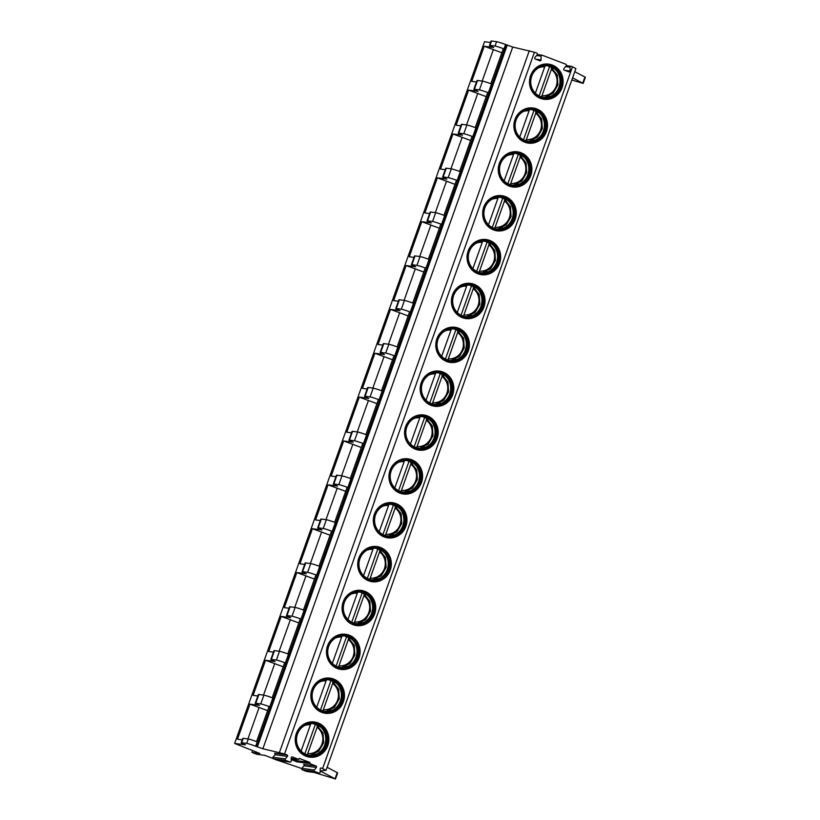 <?xml version="1.0" encoding="UTF-8"?>
<svg xmlns="http://www.w3.org/2000/svg" width="820" height="820" viewBox="0 0 820 820"><rect width="100%" height="100%" fill="white"/><g stroke="black" fill="none" stroke-linecap="round" stroke-linejoin="round"><path stroke-width="1.23" d="M291.172 759.586L297.178 761.882L309.591 763.543L309.96 762.487L299.197 758.367L298.818 759.422L292.391 756.973A0.933 0.881 -82.4 0 0 291.192 757.844L291.161 761.134A0.933 0.881 97.6 0 1 289.962 762.016L277.56 760.355A0.933 0.881 97.6 0 0 277.939 760.406M316.018 765.993A0.933 0.881 -82.4 0 1 316.377 767.469L303.964 765.808A0.933 0.881 -82.4 0 0 303.605 764.332L316.018 765.993L309.591 763.543M314.306 772.501L335.482 779L320.179 770.954L326.042 770.298L321.389 768.053A0.933 0.881 -82.4 0 0 320.189 768.924L320.159 772.214A0.933 0.881 97.6 0 1 318.959 773.096L306.557 771.435A0.933 0.881 97.6 0 0 306.936 771.487M278.216 760.468L301.811 768.535M272.916 758.449L264.85 755.364L256.865 754.297L251.914 752.401L259.878 753.467L234.643 743.432L484.517 41.707L490.524 42.507M287.02 754.912A0.933 0.881 -82.4 0 1 287.379 756.389L274.966 754.728A0.933 0.881 -82.4 0 0 274.608 753.252L287.02 754.912L284.53 753.969L262.871 748.762L255.696 746.251A7.462 0.523 -160.4 0 0 246.707 743.402L241.685 742.725A9.338 0.656 -160.4 0 0 241.183 742.766A9.338 0.656 -160.4 0 0 245.426 744.867L234.643 743.432M297.178 761.882L297.558 760.827L291.223 758.408L298.818 759.422M287.379 756.389L285.339 758.91A0.933 0.881 97.6 0 0 285.698 760.386L289.962 762.016M284.53 753.969L534.404 52.234L512.746 47.037L505.571 44.526A7.462 0.523 -160.4 0 0 496.582 41.676L491.559 41A9.338 0.656 -160.4 0 0 491.057 41.031L489.489 45.418A9.338 0.656 -160.4 0 0 493.732 47.529L484.22 46.258L501.86 52.777M322.619 768.514L572.493 66.789L571.274 66.328A0.933 0.881 97.6 0 0 570.084 67.209L570.043 70.992A0.933 0.881 97.6 0 1 568.844 71.873L564.252 70.12A0.933 0.881 97.6 0 1 563.893 68.644L566.23 65.733A0.933 0.881 97.6 0 0 565.872 64.267L542.276 55.247A0.933 0.881 97.6 0 0 541.087 56.129L541.046 59.911A0.933 0.881 97.6 0 1 539.847 60.793L535.255 59.04A0.933 0.881 97.6 0 1 534.896 57.564L537.233 54.653A0.933 0.881 97.6 0 0 536.874 53.177L534.404 52.234M316.377 767.469L314.337 770A0.933 0.881 97.6 0 0 314.695 771.466L318.959 773.096M531.104 75.963A16.8 15.918 -82.4 0 0 543.783 98.308A16.8 15.918 -82.4 0 0 560.931 87.361A16.8 15.918 97.6 0 0 548.242 65.005A16.8 15.918 97.6 0 0 531.114 75.922M559.896 87.012A15.867 15.037 -82.4 0 1 543.701 97.355A15.867 15.037 -82.4 0 1 531.719 76.25A15.867 15.037 97.6 0 1 547.914 65.907A15.867 15.037 97.6 0 1 559.896 87.012M543.486 97.324A15.867 15.037 -82.4 0 0 554.125 94.331A15.867 15.037 -82.4 0 0 559.445 86.951A15.867 15.037 97.6 0 0 557.169 71.565A15.867 15.037 97.6 0 0 547.688 65.877M556.882 71.196A16.8 15.918 97.6 0 1 559.004 87.105A16.8 15.918 -82.4 0 1 553.756 94.607M552.977 68.757A16.8 15.918 97.6 0 0 550.835 67.004L549.492 66.82L539.13 95.94M548.016 65.928A16.8 15.918 -82.4 0 1 549.492 66.82M544.552 97.416L553.069 93.337L557.907 84.901L557.303 75.132L550.835 67.004M549.338 95.94A16.8 15.918 -82.4 0 1 545.669 97.416M535.245 93.09A14.463 13.714 97.6 0 0 535.368 93.172L544.716 66.902L544.767 65.016M551.399 67.547L551.347 69.433L541.989 95.704L540.759 97.436M515.483 119.822A16.8 15.918 -82.4 0 0 528.172 142.167A16.8 15.918 -82.4 0 0 545.31 131.22A16.8 15.918 97.6 0 0 532.621 108.865A16.8 15.918 97.6 0 0 515.493 119.781M544.275 130.872A15.867 15.037 -82.4 0 1 528.08 141.214A15.867 15.037 -82.4 0 1 516.108 120.109A15.867 15.037 97.6 0 1 532.293 109.767A15.867 15.037 97.6 0 1 544.275 130.872M527.865 141.184A15.867 15.037 -82.4 0 0 538.514 138.19A15.867 15.037 -82.4 0 0 543.834 130.81A15.867 15.037 97.6 0 0 541.559 115.425A15.867 15.037 97.6 0 0 532.067 109.736M541.272 115.056A16.8 15.918 97.6 0 1 543.393 130.964A16.8 15.918 -82.4 0 1 538.135 138.467M537.356 112.617A16.8 15.918 97.6 0 0 535.214 110.854L533.871 110.679L523.508 139.789M532.395 109.788A16.8 15.918 -82.4 0 1 533.871 110.679M528.941 141.276L537.459 137.196L542.297 128.761L541.682 118.992L535.214 110.854M533.717 139.8A16.8 15.918 -82.4 0 1 530.048 141.276M519.634 136.94A14.463 13.714 97.6 0 0 519.747 137.032L529.105 110.761L529.156 108.875M535.778 111.407L535.726 113.293L526.378 139.564L525.138 141.296M499.862 163.672A16.8 15.918 -82.4 0 0 512.551 186.027A16.8 15.918 -82.4 0 0 529.689 175.07A16.8 15.918 97.6 0 0 517.01 152.725A16.8 15.918 97.6 0 0 499.882 163.641M528.654 174.732A15.867 15.037 -82.4 0 1 512.469 185.074A15.867 15.037 -82.4 0 1 500.487 163.969A15.867 15.037 97.6 0 1 516.682 153.617A15.867 15.037 97.6 0 1 528.654 174.732M512.244 185.043A15.867 15.037 -82.4 0 0 522.893 182.05A15.867 15.037 -82.4 0 0 528.213 174.67A15.867 15.037 97.6 0 0 525.938 159.285A15.867 15.037 97.6 0 0 516.457 153.596M525.651 158.916A16.8 15.918 97.6 0 1 527.772 174.814A16.8 15.918 -82.4 0 1 522.514 182.327M521.745 156.476A16.8 15.918 97.6 0 0 519.593 154.713L518.26 154.539L507.887 183.649M516.784 153.647A16.8 15.918 -82.4 0 1 518.26 154.539M513.32 185.125L521.838 181.056L526.676 172.61L526.071 162.852L519.593 154.713M518.107 183.649A16.8 15.918 -82.4 0 1 514.427 185.135M504.013 180.8A14.463 13.714 97.6 0 0 504.126 180.892L513.484 154.621L513.535 152.735M520.167 155.267L520.116 157.153L510.757 183.424L509.527 185.156M496.93 229.887A16.8 15.918 -82.4 0 0 514.078 218.93A16.8 15.918 97.6 0 0 501.389 196.585A16.8 15.918 97.6 0 0 484.261 207.501A16.8 15.918 -82.4 0 0 496.93 229.887C486.004 226.863 481.791 219.411 484.302 207.532C487.705 199.68 493.404 196.031 501.389 196.585M513.043 218.591A15.867 15.037 -82.4 0 1 496.848 228.934A15.867 15.037 -82.4 0 1 484.866 207.819A15.867 15.037 97.6 0 1 501.061 197.476A15.867 15.037 97.6 0 1 513.043 218.591M496.633 228.903A15.867 15.037 -82.4 0 0 507.272 225.9A15.867 15.037 -82.4 0 0 512.592 218.53A15.867 15.037 97.6 0 0 510.327 203.145A15.867 15.037 97.6 0 0 500.835 197.446M510.03 202.776A16.8 15.918 97.6 0 1 512.151 218.673A16.8 15.918 -82.4 0 1 506.903 226.187M506.124 200.336A16.8 15.918 97.6 0 0 503.982 198.573L502.639 198.399L492.277 227.509M501.163 197.507A16.8 15.918 -82.4 0 1 502.639 198.399M497.699 228.985L506.217 224.905L511.055 216.47L510.45 206.712L503.982 198.573M502.486 227.509A16.8 15.918 -82.4 0 1 498.816 228.995M488.505 224.772L497.863 198.481L497.924 196.585M504.546 199.116L504.495 201.013L495.136 227.284L493.906 229.005M468.63 251.391A16.8 15.918 -82.4 0 0 481.319 273.747A16.8 15.918 -82.4 0 0 498.457 262.789A16.8 15.918 97.6 0 0 485.778 240.434A16.8 15.918 97.6 0 0 468.65 251.35M497.422 262.441A15.867 15.037 -82.4 0 1 481.237 272.793A15.867 15.037 -82.4 0 1 469.255 251.678A15.867 15.037 97.6 0 1 485.44 241.336A15.867 15.037 97.6 0 1 497.422 262.441M481.012 272.763A15.867 15.037 -82.4 0 0 491.662 269.76A15.867 15.037 -82.4 0 0 496.981 262.39A15.867 15.037 97.6 0 0 494.706 247.004A15.867 15.037 97.6 0 0 485.225 241.305M494.419 246.635A16.8 15.918 97.6 0 1 496.541 262.533A16.8 15.918 -82.4 0 1 491.282 270.036M490.503 244.196A16.8 15.918 97.6 0 0 488.361 242.433L487.029 242.248L476.656 271.369M485.542 241.357A16.8 15.918 -82.4 0 1 487.029 242.248M482.088 272.845L490.606 268.765L495.444 260.329L494.829 250.561L488.361 242.433M486.875 271.369A16.8 15.918 -82.4 0 1 483.195 272.845M472.884 268.632L482.252 242.33L482.303 240.445M488.935 242.976L488.874 244.862L479.526 271.133L478.285 272.865M453.019 295.251A16.8 15.918 -82.4 0 0 465.698 317.606A16.8 15.918 -82.4 0 0 482.836 306.649A16.8 15.918 97.6 0 0 470.157 284.294A16.8 15.918 97.6 0 0 453.029 295.21M481.801 306.301A15.867 15.037 -82.4 0 1 465.616 316.653A15.867 15.037 -82.4 0 1 453.634 295.538A15.867 15.037 97.6 0 1 469.829 285.196A15.867 15.037 97.6 0 1 481.801 306.301M465.391 316.622A15.867 15.037 -82.4 0 0 476.041 313.619A15.867 15.037 -82.4 0 0 481.36 306.249A15.867 15.037 97.6 0 0 479.085 290.854A15.867 15.037 97.6 0 0 469.604 285.165M478.798 290.485A16.8 15.918 97.6 0 1 480.92 306.393A16.8 15.918 -82.4 0 1 475.672 313.896M474.893 288.045A16.8 15.918 97.6 0 0 472.75 286.293L471.408 286.108L461.035 315.228M469.932 285.216A16.8 15.918 -82.4 0 1 471.408 286.108M466.467 316.704L474.985 312.625L479.823 304.189L479.218 294.421L472.75 286.293M471.254 315.228A16.8 15.918 -82.4 0 1 467.584 316.704M457.273 312.481L466.631 286.19L466.682 284.304M473.314 286.836L473.263 288.722L463.905 314.993L462.675 316.725M437.398 339.111A16.8 15.918 -82.4 0 0 450.077 361.456A16.8 15.918 -82.4 0 0 467.226 350.509A16.8 15.918 97.6 0 0 454.536 328.154A16.8 15.918 97.6 0 0 437.408 339.07M466.19 350.16A15.867 15.037 -82.4 0 1 449.995 360.503A15.867 15.037 -82.4 0 1 438.023 339.398A15.867 15.037 97.6 0 1 454.208 329.056A15.867 15.037 97.6 0 1 466.19 350.16M449.78 360.472A15.867 15.037 -82.4 0 0 460.43 357.479A15.867 15.037 -82.4 0 0 465.75 350.099A15.867 15.037 97.6 0 0 463.474 334.714A15.867 15.037 97.6 0 0 453.983 329.025M463.187 334.345A16.8 15.918 97.6 0 1 465.299 350.253A16.8 15.918 -82.4 0 1 460.051 357.756M459.272 331.905A16.8 15.918 97.6 0 0 457.13 330.152L455.787 329.968L445.424 359.088M454.311 329.076A16.8 15.918 -82.4 0 1 455.787 329.968M450.856 360.564L459.364 356.485L464.212 348.049L463.597 338.281L457.13 330.152M455.633 359.088A16.8 15.918 -82.4 0 1 451.963 360.564M441.549 356.239A14.463 13.714 97.6 0 0 441.662 356.321L451.02 330.05L451.072 328.164M457.693 330.696L457.642 332.582L448.294 358.853L447.054 360.585M421.777 382.971A16.8 15.918 -82.4 0 0 434.467 405.316A16.8 15.918 -82.4 0 0 451.605 394.369A16.8 15.918 97.6 0 0 438.925 372.013A16.8 15.918 97.6 0 0 421.798 382.93M450.569 394.02A15.867 15.037 -82.4 0 1 434.385 404.362A15.867 15.037 -82.4 0 1 422.402 383.258A15.867 15.037 97.6 0 1 438.587 372.905A15.867 15.037 97.6 0 1 450.569 394.02M434.159 404.332A15.867 15.037 -82.4 0 0 444.809 401.339A15.867 15.037 -82.4 0 0 450.129 393.959A15.867 15.037 97.6 0 0 447.853 378.573A15.867 15.037 97.6 0 0 438.372 372.885M447.566 378.204A16.8 15.918 97.6 0 1 449.688 394.102A16.8 15.918 -82.4 0 1 444.43 401.615M443.661 375.765A16.8 15.918 97.6 0 0 441.508 374.002L440.176 373.828L429.803 402.938M438.7 372.936A16.8 15.918 -82.4 0 1 440.176 373.828M435.235 404.424L443.753 400.344L448.591 391.909L447.976 382.14L441.508 374.002M440.022 402.938A16.8 15.918 -82.4 0 1 436.342 404.424M426.031 400.201L435.399 373.91L435.451 372.024M442.082 374.555L442.031 376.441L432.673 402.712L431.433 404.444M418.846 449.175A16.8 15.918 -82.4 0 0 435.994 438.218A16.8 15.918 97.6 0 0 423.304 415.873A16.8 15.918 97.6 0 0 406.177 426.789A16.8 15.918 -82.4 0 0 418.846 449.175C407.919 446.152 403.707 438.7 406.218 426.82C409.621 418.969 415.309 415.32 423.304 415.873M434.959 437.88A15.867 15.037 -82.4 0 1 418.764 448.222A15.867 15.037 -82.4 0 1 406.781 427.117A15.867 15.037 97.6 0 1 422.976 416.765A15.867 15.037 97.6 0 1 434.959 437.88M418.548 448.191A15.867 15.037 -82.4 0 0 429.188 445.188A15.867 15.037 -82.4 0 0 434.508 437.818A15.867 15.037 97.6 0 0 432.232 422.433A15.867 15.037 97.6 0 0 422.751 416.744M431.945 422.064A16.8 15.918 97.6 0 1 434.067 437.962A16.8 15.918 -82.4 0 1 428.819 445.475M428.04 419.625A16.8 15.918 97.6 0 0 425.898 417.862L424.555 417.687L414.192 446.797M423.079 416.796A16.8 15.918 -82.4 0 1 424.555 417.687M419.614 448.273L428.132 444.204L432.97 435.758L432.365 426L425.898 417.862M424.401 446.797A16.8 15.918 -82.4 0 1 420.732 448.284M410.42 444.061L419.779 417.769L419.83 415.873M426.461 418.415L426.41 420.301L417.052 446.572L415.822 448.294M390.545 470.68A16.8 15.918 -82.4 0 0 403.235 493.035A16.8 15.918 -82.4 0 0 420.373 482.078A16.8 15.918 97.6 0 0 407.683 459.733A16.8 15.918 97.6 0 0 390.556 470.639M419.338 481.74A15.867 15.037 -82.4 0 1 403.153 492.082A15.867 15.037 -82.4 0 1 391.171 470.967A15.867 15.037 97.6 0 1 407.356 460.625A15.867 15.037 97.6 0 1 419.338 481.74M402.928 492.051A15.867 15.037 -82.4 0 0 413.577 489.048A15.867 15.037 -82.4 0 0 418.897 481.678A15.867 15.037 97.6 0 0 416.621 466.293A15.867 15.037 97.6 0 0 407.14 460.594M416.334 465.924A16.8 15.918 97.6 0 1 418.456 481.822A16.8 15.918 -82.4 0 1 413.198 489.335M412.419 463.484A16.8 15.918 97.6 0 0 410.277 461.721L408.934 461.537L398.571 490.657M407.458 460.655A16.8 15.918 -82.4 0 1 408.934 461.537M404.004 492.133L412.521 488.054L417.359 479.618L416.744 469.86L410.277 461.721M408.78 490.657A16.8 15.918 -82.4 0 1 405.111 492.133M394.799 487.92L404.168 461.619L404.219 459.733M410.84 462.265L410.789 464.161L401.441 490.432L400.201 492.154M374.935 514.54A16.8 15.918 -82.4 0 0 387.614 536.895A16.8 15.918 -82.4 0 0 404.752 525.938A16.8 15.918 97.6 0 0 392.073 503.582A16.8 15.918 97.6 0 0 374.945 514.499M403.717 525.589A15.867 15.037 -82.4 0 1 387.532 535.942A15.867 15.037 -82.4 0 1 375.55 514.827A15.867 15.037 97.6 0 1 391.745 504.484A15.867 15.037 97.6 0 1 403.717 525.589M387.306 535.911A15.867 15.037 -82.4 0 0 397.956 532.908A15.867 15.037 -82.4 0 0 403.276 525.538A15.867 15.037 97.6 0 0 401 510.153A15.867 15.037 97.6 0 0 391.519 504.454M400.713 509.784A16.8 15.918 97.6 0 1 402.835 525.681A16.8 15.918 -82.4 0 1 397.577 533.184M396.808 507.334A16.8 15.918 97.6 0 0 394.666 505.581L393.323 505.397L382.95 534.517M391.847 504.505A16.8 15.918 -82.4 0 1 393.323 505.397M388.383 535.993L396.9 531.913L401.738 523.478L401.134 513.709L394.666 505.581M393.169 534.517A16.8 15.918 -82.4 0 1 389.49 535.993M379.076 531.668A14.463 13.714 97.6 0 0 379.188 531.749L388.547 505.479L388.598 503.593M395.23 506.124L395.178 508.01L385.82 534.281L384.59 536.014M359.314 558.399A16.8 15.918 -82.4 0 0 371.993 580.745A16.8 15.918 -82.4 0 0 389.141 569.797A16.8 15.918 97.6 0 0 376.452 547.442A16.8 15.918 97.6 0 0 359.324 558.358M388.106 569.449A15.867 15.037 -82.4 0 1 371.911 579.801A15.867 15.037 -82.4 0 1 359.939 558.686A15.867 15.037 97.6 0 1 376.124 548.344A15.867 15.037 97.6 0 1 388.106 569.449M371.696 579.76A15.867 15.037 -82.4 0 0 382.335 576.768A15.867 15.037 -82.4 0 0 387.655 569.387A15.867 15.037 97.6 0 0 385.39 554.002A15.867 15.037 97.6 0 0 375.898 548.313M385.092 553.633A16.8 15.918 97.6 0 1 387.214 569.541A16.8 15.918 -82.4 0 1 381.966 577.044M381.187 551.194A16.8 15.918 97.6 0 0 379.045 549.441L377.702 549.256L367.339 578.377M376.226 548.365A16.8 15.918 -82.4 0 1 377.702 549.256M372.762 579.853L381.279 575.773L386.117 567.337L385.513 557.569L379.045 549.441M377.548 578.377A16.8 15.918 -82.4 0 1 373.879 579.853M363.567 575.63L372.926 549.338L372.987 547.452M379.609 549.984L379.558 551.87L370.199 578.141L368.969 579.873M343.693 602.259A16.8 15.918 -82.4 0 0 356.382 624.604A16.8 15.918 -82.4 0 0 373.52 613.657A16.8 15.918 97.6 0 0 360.841 591.302A16.8 15.918 97.6 0 0 343.713 602.218C347.147 594.397 352.846 590.749 360.841 591.302M372.485 613.309A15.867 15.037 -82.4 0 1 356.3 623.651A15.867 15.037 -82.4 0 1 344.318 602.546A15.867 15.037 97.6 0 1 360.503 592.204A15.867 15.037 97.6 0 1 372.485 613.309M356.075 623.62A15.867 15.037 -82.4 0 0 366.724 620.627A15.867 15.037 -82.4 0 0 372.044 613.247A15.867 15.037 97.6 0 0 369.769 597.862A15.867 15.037 97.6 0 0 360.287 592.173M369.482 597.493A16.8 15.918 97.6 0 1 371.603 613.401A16.8 15.918 -82.4 0 1 366.345 620.904M365.566 595.053A16.8 15.918 97.6 0 0 363.424 593.29L362.091 593.116L351.718 622.226M360.605 592.224A16.8 15.918 -82.4 0 1 362.091 593.116M357.151 623.712L365.669 619.633L370.507 611.197L369.892 601.429L363.424 593.29M361.938 622.236A16.8 15.918 -82.4 0 1 358.258 623.712M347.946 619.489L357.315 593.198L357.366 591.312M363.998 593.844L363.936 595.73L354.588 622.001L353.348 623.733M328.082 646.109A16.8 15.918 -82.4 0 0 340.761 668.464A16.8 15.918 -82.4 0 0 357.899 657.507A16.8 15.918 97.6 0 0 345.22 635.162A16.8 15.918 97.6 0 0 328.092 646.078M356.864 657.168A15.867 15.037 -82.4 0 1 340.679 667.511A15.867 15.037 -82.4 0 1 328.697 646.406A15.867 15.037 97.6 0 1 344.892 636.053A15.867 15.037 97.6 0 1 356.864 657.168M340.454 667.48A15.867 15.037 -82.4 0 0 351.103 664.487A15.867 15.037 -82.4 0 0 356.423 657.107A15.867 15.037 97.6 0 0 354.148 641.722A15.867 15.037 97.6 0 0 344.666 636.033M353.861 641.353A16.8 15.918 97.6 0 1 355.982 657.25A16.8 15.918 -82.4 0 1 350.734 664.764M349.955 638.913A16.8 15.918 97.6 0 0 347.813 637.15L346.47 636.976L336.097 666.086M344.994 636.084A16.8 15.918 -82.4 0 1 346.47 636.976M341.53 667.562L350.048 663.493L354.886 655.047L354.281 645.289L347.813 637.15M346.317 666.086A16.8 15.918 -82.4 0 1 342.647 667.572M332.223 663.236A14.463 13.714 97.6 0 0 332.346 663.329L341.694 637.058L341.745 635.172M348.377 637.704L348.326 639.59L338.967 665.861L337.737 667.593M312.461 689.968A16.8 15.918 -82.4 0 0 325.151 712.324A16.8 15.918 -82.4 0 0 342.288 701.366A16.8 15.918 97.6 0 0 329.599 679.021A16.8 15.918 97.6 0 0 312.471 689.938M341.253 701.028A15.867 15.037 -82.4 0 1 325.058 711.37A15.867 15.037 -82.4 0 1 313.086 690.266A15.867 15.037 97.6 0 1 329.271 679.913A15.867 15.037 97.6 0 1 341.253 701.028M324.843 711.34A15.867 15.037 -82.4 0 0 335.493 708.336A15.867 15.037 -82.4 0 0 340.812 700.967A15.867 15.037 97.6 0 0 338.537 685.582A15.867 15.037 97.6 0 0 329.045 679.882M338.25 685.212A16.8 15.918 97.6 0 1 340.372 701.11A16.8 15.918 -82.4 0 1 335.113 708.623M334.334 682.773A16.8 15.918 97.6 0 0 332.192 681.01L330.849 680.836L320.487 709.946M329.373 679.944A16.8 15.918 -82.4 0 1 330.849 680.836M325.919 711.422L334.427 707.342L339.275 698.906L338.66 689.149L332.192 681.01M330.696 709.946A16.8 15.918 -82.4 0 1 327.026 711.432M316.612 707.096A14.463 13.714 97.6 0 0 316.725 707.188L326.083 680.918L326.135 679.021M332.756 681.553L332.705 683.449L323.357 709.72L322.116 711.442M296.84 733.828A16.8 15.918 -82.4 0 0 309.529 756.183A16.8 15.918 -82.4 0 0 326.667 745.226A16.8 15.918 97.6 0 0 313.988 722.871A16.8 15.918 97.6 0 0 296.861 733.787M325.632 744.888A15.867 15.037 -82.4 0 1 309.447 755.23A15.867 15.037 -82.4 0 1 297.465 734.115A15.867 15.037 97.6 0 1 313.65 723.773A15.867 15.037 97.6 0 1 325.632 744.888M309.222 755.199A15.867 15.037 -82.4 0 0 319.872 752.196A15.867 15.037 -82.4 0 0 325.191 744.826A15.867 15.037 97.6 0 0 322.916 729.441A15.867 15.037 97.6 0 0 313.435 723.742M322.629 729.072A16.8 15.918 97.6 0 1 324.751 744.97A16.8 15.918 -82.4 0 1 319.492 752.483M318.724 726.633A16.8 15.918 97.6 0 0 316.571 724.87L315.239 724.685L304.866 753.805M313.763 723.793A16.8 15.918 -82.4 0 1 315.239 724.685M310.298 755.281L318.816 751.202L323.654 742.766L323.039 732.998L316.571 724.87M315.085 753.805A16.8 15.918 -82.4 0 1 311.405 755.281M301.104 751.069L310.462 724.767L310.513 722.881M317.145 725.413L317.094 727.299L307.736 753.57L306.495 755.302M309.96 762.487L297.558 760.827M274.966 754.728L272.937 757.26A0.933 0.881 97.6 0 0 273.296 758.726L277.56 760.355M303.964 765.808L301.934 768.34A0.933 0.881 97.6 0 0 302.293 769.806L306.557 771.435M279.466 752.36L529.341 50.635M262.871 748.762L512.746 47.037M255.696 746.251L257.265 741.864A7.462 0.523 -160.4 0 0 248.275 739.015L243.253 738.338A9.338 0.656 -160.4 0 0 242.74 738.379L241.183 742.766M269.76 706.778A7.462 0.523 -160.4 0 0 260.76 703.929L263.886 695.155A7.462 0.523 -160.4 0 1 272.875 698.005L269.76 706.778L269.021 706.676L256.578 741.608M285.37 662.919A7.462 0.523 -160.4 0 0 276.381 660.069L279.507 651.295A7.462 0.523 -160.4 0 1 288.496 654.145L285.37 662.919L284.632 662.816L272.199 697.748M300.991 619.059A7.462 0.523 -160.4 0 0 292.002 616.209L295.118 607.435A7.462 0.523 -160.4 0 1 304.117 610.285L300.991 619.059L300.253 618.957L287.81 653.889M316.602 575.199A7.462 0.523 -160.4 0 0 307.613 572.35L310.739 563.586A7.462 0.523 -160.4 0 1 319.728 566.425L316.602 575.199L315.864 575.107L303.431 610.029M332.223 531.339A7.462 0.523 -160.4 0 0 323.234 528.49L326.36 519.726A7.462 0.523 -160.4 0 1 335.349 522.576L332.223 531.339L331.485 531.247L319.052 566.169M347.844 487.49A7.462 0.523 -160.4 0 0 338.855 484.64L341.971 475.866A7.462 0.523 -160.4 0 1 350.96 478.716L347.844 487.49L347.106 487.387L334.662 522.319M363.455 443.63A7.462 0.523 -160.4 0 0 354.465 440.781L357.592 432.007A7.462 0.523 -160.4 0 1 366.581 434.856L363.455 443.63L362.717 443.528L350.284 478.46M379.076 399.77A7.462 0.523 -160.4 0 0 370.086 396.921L373.213 388.147A7.462 0.523 -160.4 0 1 382.202 390.996L379.076 399.77L378.338 399.668L365.904 434.6M394.697 355.911A7.462 0.523 -160.4 0 0 385.697 353.061L388.823 344.287A7.462 0.523 -160.4 0 1 397.813 347.137L394.697 355.911L393.959 355.808L381.515 390.74M410.307 312.051A7.462 0.523 -160.4 0 0 401.318 309.202L404.444 300.438A7.462 0.523 -160.4 0 1 413.434 303.287L410.307 312.051L409.569 311.959L397.136 346.88M425.928 268.191A7.462 0.523 -160.4 0 0 416.939 265.352L420.055 256.578A7.462 0.523 -160.4 0 1 429.055 259.427L425.928 268.191L425.19 268.099L412.747 303.021M441.539 224.342A7.462 0.523 -160.4 0 0 432.55 221.492L435.676 212.718A7.462 0.523 -160.4 0 1 444.665 215.568L441.539 224.342L440.801 224.239L428.368 259.171M457.16 180.482A7.462 0.523 -160.4 0 0 448.171 177.632L451.297 168.858A7.462 0.523 -160.4 0 1 460.286 171.708L457.16 180.482L456.422 180.379L443.989 215.311M472.781 136.622A7.462 0.523 -160.4 0 0 463.792 133.773L466.908 124.999A7.462 0.523 -160.4 0 1 475.897 127.848L472.781 136.622L472.043 136.52L459.6 171.452M488.392 92.762A7.462 0.523 -160.4 0 0 479.403 89.913L482.529 81.139A7.462 0.523 -160.4 0 1 491.518 83.988L488.392 92.762L487.654 92.67L475.221 127.592M505.571 44.526L504.013 48.903L503.275 48.81L490.831 83.732M504.013 48.903A7.462 0.523 -160.4 0 0 495.024 46.053L490.001 45.387A9.338 0.656 -160.4 0 0 489.489 45.418M479.403 89.913L474.38 89.247A9.338 0.656 -160.4 0 0 473.878 89.277A9.338 0.656 -160.4 0 0 478.111 91.389L468.599 90.118L456.115 125.204L460.86 125.839M482.529 81.139L477.506 80.473A9.338 0.656 19.6 0 0 476.994 80.504L473.878 89.277M463.792 133.773L458.769 133.107A9.338 0.656 -160.4 0 0 458.257 133.137A9.338 0.656 -160.4 0 0 462.5 135.249L452.988 133.978L440.494 169.063L445.239 169.699M466.908 124.999L461.885 124.332A9.338 0.656 -160.4 0 0 461.383 124.363L458.257 133.137M448.171 177.632L443.148 176.956A9.338 0.656 -160.4 0 0 442.636 176.997A9.338 0.656 -160.4 0 0 446.88 179.108L437.367 177.827L424.873 212.923L429.618 213.548M451.297 168.858L446.275 168.192A9.338 0.656 -160.4 0 0 445.762 168.223L442.636 176.997M432.55 221.492L427.527 220.816A9.338 0.656 -160.4 0 0 427.025 220.857A9.338 0.656 -160.4 0 0 431.269 222.958L421.757 221.687L409.262 256.773L414.008 257.408M435.676 212.718L430.654 212.042A9.338 0.656 -160.4 0 0 430.151 212.083L427.025 220.857M416.939 265.352L411.917 264.675A9.338 0.656 -160.4 0 0 411.404 264.706A9.338 0.656 -160.4 0 0 415.648 266.818L406.136 265.547L393.641 300.632L398.387 301.268M420.055 256.578L415.033 255.901A9.338 0.656 -160.4 0 0 414.53 255.942L411.404 264.706M401.318 309.202L396.296 308.535A9.338 0.656 -160.4 0 0 395.793 308.566A9.338 0.656 -160.4 0 0 400.027 310.678L390.515 309.406L378.02 344.492L382.766 345.128M404.444 300.438L399.422 299.761A9.338 0.656 -160.4 0 0 398.909 299.792L395.793 308.566M385.697 353.061L380.685 352.395A9.338 0.656 -160.4 0 0 380.172 352.426A9.338 0.656 -160.4 0 0 384.416 354.537L374.904 353.266L362.409 388.352L367.155 388.987M388.823 344.287L383.801 343.621A9.338 0.656 -160.4 0 0 383.299 343.652L380.172 352.426M370.086 396.921L365.064 396.244A9.338 0.656 -160.4 0 0 364.551 396.285A9.338 0.656 -160.4 0 0 368.795 398.397L359.283 397.126L346.788 432.212L351.534 432.847M373.213 388.147L368.19 387.481A9.338 0.656 -160.4 0 0 367.678 387.511L364.551 396.285M354.465 440.781L349.443 440.104A9.338 0.656 -160.4 0 0 348.941 440.145A9.338 0.656 -160.4 0 0 353.184 442.257L343.672 440.976L331.178 476.061L335.923 476.697M357.592 432.007L352.569 431.33A9.338 0.656 -160.4 0 0 352.057 431.371L348.941 440.145M338.855 484.64L333.832 483.964A9.338 0.656 -160.4 0 0 333.32 483.995A9.338 0.656 -160.4 0 0 337.563 486.106L328.051 484.835L315.556 519.921L320.302 520.556M341.971 475.866L336.948 475.19A9.338 0.656 -160.4 0 0 336.446 475.231L333.32 483.995M323.234 528.49L318.211 527.824A9.338 0.656 -160.4 0 0 317.699 527.854A9.338 0.656 -160.4 0 0 321.942 529.966L312.43 528.695L299.935 563.781L304.681 564.416M326.36 519.726L321.337 519.05A9.338 0.656 -160.4 0 0 320.825 519.091L317.699 527.854M307.613 572.35L302.59 571.683A9.338 0.656 -160.4 0 0 302.088 571.714A9.338 0.656 -160.4 0 0 306.332 573.826L296.819 572.555L284.325 607.64L289.07 608.276M310.739 563.586L305.716 562.909A9.338 0.656 -160.4 0 0 305.214 562.94L302.088 571.714M292.002 616.209L286.979 615.543A9.338 0.656 -160.4 0 0 286.467 615.574A9.338 0.656 -160.4 0 0 290.71 617.685L281.198 616.414L268.704 651.5L273.449 652.136M295.118 607.435L290.106 606.769A9.338 0.656 -160.4 0 0 289.593 606.8L286.467 615.574M276.381 660.069L271.358 659.393A9.338 0.656 -160.4 0 0 270.856 659.434A9.338 0.656 -160.4 0 0 275.089 661.545L265.577 660.274L253.093 695.36L257.839 695.995M279.507 651.295L274.485 650.629A9.338 0.656 -160.4 0 0 273.972 650.66L270.856 659.434M260.76 703.929L255.748 703.252A9.338 0.656 -160.4 0 0 255.235 703.293A9.338 0.656 -160.4 0 0 259.479 705.395L249.967 704.124L237.472 739.209L242.218 739.845M263.886 695.155L258.864 694.478A9.338 0.656 -160.4 0 0 258.361 694.519L255.235 703.293M484.22 46.258L471.726 81.344L476.471 81.98M249.967 704.124L267.607 710.643M259.14 707.414L247.896 738.963M571.827 80.032L583.174 83.414L572.606 77.838M335.482 779L337.676 772.86L327.108 767.284M326.042 770.298L575.906 68.573L572.493 66.789M583.174 83.414L585.357 77.275L574.799 71.699M252.529 750.659L251.914 752.401M493.394 49.538L482.16 81.098M468.599 90.118L486.239 96.637M477.773 93.398L466.539 124.947M452.988 133.978L470.629 140.497M462.162 137.258L450.928 168.807M437.367 177.827L455.008 184.357M446.541 181.117L435.307 212.667M421.757 221.687L439.387 228.206M430.92 224.977L419.686 256.527M406.136 265.547L423.776 272.066M415.309 268.837L404.075 300.386M390.515 309.406L408.155 315.925M399.688 312.686L388.454 344.246M374.904 353.266L392.544 359.785M384.078 356.546L372.833 388.096M359.283 397.126L376.923 403.645M368.457 400.406L357.223 431.955M343.672 440.976L361.302 447.505M352.836 444.266L341.602 475.815M328.051 484.835L345.691 491.354M337.225 488.125L325.991 519.675M312.43 528.695L330.07 535.214M321.604 531.975L310.37 563.535M296.819 572.555L314.449 579.074M305.983 575.835L294.749 607.384M281.198 616.414L298.839 622.933M290.372 619.694L279.138 651.244M265.577 660.274L283.218 666.793M274.751 663.554L263.517 695.104M546.438 131.569A17.732 16.81 97.6 0 0 536.628 108.896A17.732 16.81 97.6 0 0 514.95 119.546A17.732 16.81 97.6 0 0 524.759 142.219A17.732 16.81 97.6 0 0 546.438 131.569M530.817 175.429A17.732 16.81 97.6 0 0 521.007 152.745A17.732 16.81 97.6 0 0 499.329 163.395A17.732 16.81 97.6 0 0 509.138 186.078A17.732 16.81 97.6 0 0 530.817 175.429M515.196 219.288A17.732 16.81 97.6 0 0 505.397 196.605A17.732 16.81 97.6 0 0 483.718 207.255A17.732 16.81 97.6 0 0 493.527 229.938A17.732 16.81 97.6 0 0 515.196 219.288M499.585 263.148A17.732 16.81 97.6 0 0 489.776 240.465A17.732 16.81 97.6 0 0 468.097 251.115A17.732 16.81 97.6 0 0 477.906 273.798A17.732 16.81 97.6 0 0 499.585 263.148M483.964 307.008A17.732 16.81 97.6 0 0 474.155 284.325A17.732 16.81 97.6 0 0 452.486 294.974A17.732 16.81 97.6 0 0 462.285 317.658A17.732 16.81 97.6 0 0 483.964 307.008M468.343 350.857A17.732 16.81 97.6 0 0 458.544 328.184A17.732 16.81 97.6 0 0 436.865 338.834A17.732 16.81 97.6 0 0 446.674 361.517A17.732 16.81 97.6 0 0 468.343 350.857M452.732 394.717A17.732 16.81 97.6 0 0 442.923 372.034A17.732 16.81 97.6 0 0 421.244 382.694A17.732 16.81 97.6 0 0 431.053 405.367A17.732 16.81 97.6 0 0 452.732 394.717M437.111 438.577A17.732 16.81 97.6 0 0 427.302 415.894A17.732 16.81 97.6 0 0 405.633 426.543A17.732 16.81 97.6 0 0 415.432 449.227A17.732 16.81 97.6 0 0 437.111 438.577M421.5 482.437A17.732 16.81 97.6 0 0 411.691 459.753A17.732 16.81 97.6 0 0 390.012 470.403A17.732 16.81 97.6 0 0 399.822 493.086A17.732 16.81 97.6 0 0 421.5 482.437M405.88 526.297A17.732 16.81 97.6 0 0 396.07 503.613A17.732 16.81 97.6 0 0 374.391 514.263A17.732 16.81 97.6 0 0 384.201 536.946A17.732 16.81 97.6 0 0 405.88 526.297M390.258 570.156A17.732 16.81 97.6 0 0 380.459 547.473A17.732 16.81 97.6 0 0 358.781 558.123A17.732 16.81 97.6 0 0 368.59 580.806A17.732 16.81 97.6 0 0 390.258 570.156M374.648 614.006A17.732 16.81 97.6 0 0 364.838 591.333A17.732 16.81 97.6 0 0 343.16 601.982A17.732 16.81 97.6 0 0 352.969 624.655A17.732 16.81 97.6 0 0 374.648 614.006M359.027 657.865A17.732 16.81 97.6 0 0 349.217 635.182A17.732 16.81 97.6 0 0 327.549 645.832A17.732 16.81 97.6 0 0 337.348 668.515A17.732 16.81 97.6 0 0 359.027 657.865M343.406 701.725A17.732 16.81 97.6 0 0 333.607 679.042A17.732 16.81 97.6 0 0 311.928 689.692A17.732 16.81 97.6 0 0 321.737 712.375A17.732 16.81 97.6 0 0 343.406 701.725M327.795 745.585A17.732 16.81 97.6 0 0 317.986 722.902A17.732 16.81 97.6 0 0 296.307 733.551A17.732 16.81 97.6 0 0 306.116 756.235A17.732 16.81 97.6 0 0 327.795 745.585M562.048 87.719A17.732 16.81 97.6 0 0 552.239 65.036A17.732 16.81 97.6 0 0 530.571 75.686A17.732 16.81 97.6 0 0 540.37 98.369A17.732 16.81 97.6 0 0 562.048 87.719M544.716 66.902A14.463 13.714 97.6 0 0 538.627 67.804M541.989 95.704A14.463 13.714 97.6 0 0 556.196 86.213A14.463 13.714 97.6 0 0 551.347 69.433M529.105 110.761A14.463 13.714 97.6 0 0 523.016 111.663M526.378 139.564A14.463 13.714 97.6 0 0 540.575 130.072A14.463 13.714 97.6 0 0 535.726 113.293M513.484 154.621A14.463 13.714 97.6 0 0 507.395 155.523M510.757 183.424A14.463 13.714 97.6 0 0 524.964 173.932A14.463 13.714 97.6 0 0 520.116 157.153M497.863 198.481A14.463 13.714 97.6 0 0 491.774 199.383M495.136 227.284A14.463 13.714 97.6 0 0 509.343 217.782A14.463 13.714 97.6 0 0 504.495 201.013M482.252 242.33A14.463 13.714 97.6 0 0 476.164 243.232M479.526 271.133A14.463 13.714 97.6 0 0 493.732 261.641A14.463 13.714 97.6 0 0 488.874 244.862M466.631 286.19A14.463 13.714 97.6 0 0 460.543 287.092M463.905 314.993A14.463 13.714 97.6 0 0 478.111 305.501A14.463 13.714 97.6 0 0 473.263 288.722M451.02 330.05A14.463 13.714 97.6 0 0 444.932 330.952M448.294 358.853A14.463 13.714 97.6 0 0 462.49 349.361A14.463 13.714 97.6 0 0 457.642 332.582M435.399 373.91A14.463 13.714 97.6 0 0 429.311 374.812M432.673 402.712A14.463 13.714 97.6 0 0 446.88 393.221A14.463 13.714 97.6 0 0 442.031 376.441M419.779 417.769A14.463 13.714 97.6 0 0 413.69 418.671M417.052 446.572A14.463 13.714 97.6 0 0 431.258 437.07A14.463 13.714 97.6 0 0 426.41 420.301M404.168 461.619A14.463 13.714 97.6 0 0 398.079 462.521M401.441 490.432A14.463 13.714 97.6 0 0 415.648 480.93A14.463 13.714 97.6 0 0 410.789 464.161M388.547 505.479A14.463 13.714 97.6 0 0 382.458 506.381M385.82 534.281A14.463 13.714 97.6 0 0 400.027 524.79A14.463 13.714 97.6 0 0 395.178 508.01M372.926 549.338A14.463 13.714 97.6 0 0 366.847 550.24M370.199 578.141A14.463 13.714 97.6 0 0 384.406 568.649A14.463 13.714 97.6 0 0 379.558 551.87M357.315 593.198A14.463 13.714 97.6 0 0 351.226 594.1M354.588 622.001A14.463 13.714 97.6 0 0 368.795 612.509A14.463 13.714 97.6 0 0 363.936 595.73M341.694 637.058A14.463 13.714 97.6 0 0 335.606 637.96M338.967 665.861A14.463 13.714 97.6 0 0 353.174 656.369A14.463 13.714 97.6 0 0 348.326 639.59M326.083 680.918A14.463 13.714 97.6 0 0 319.995 681.82M323.357 709.72A14.463 13.714 97.6 0 0 337.553 700.218A14.463 13.714 97.6 0 0 332.705 683.449M310.462 724.767A14.463 13.714 97.6 0 0 304.374 725.669M307.736 753.57A14.463 13.714 97.6 0 0 321.942 744.078A14.463 13.714 97.6 0 0 317.094 727.299M285.339 758.91L272.937 757.26M285.698 760.386L273.296 758.726M314.337 770L301.934 768.34M314.695 771.466L302.293 769.806M257.418 746.682L507.293 44.956M256.291 746.323L506.165 44.598M495.024 46.053L496.582 41.676M246.707 743.402L248.275 739.015M490.001 45.387L491.559 41M474.38 89.247L477.506 80.473M458.769 133.107L461.885 124.332M443.148 176.956L446.275 168.192M427.527 220.816L430.654 212.042M411.917 264.675L415.033 255.901M396.296 308.535L399.422 299.761M380.685 352.395L383.801 343.621M365.064 396.244L368.19 387.481M349.443 440.104L352.569 431.33M333.832 483.964L336.948 475.19M318.211 527.824L321.337 519.05M302.59 571.683L305.716 562.909M286.979 615.543L290.106 606.769M271.358 659.393L274.485 650.629M255.748 703.252L258.864 694.478M241.685 742.725L243.253 738.338M335.062 778.692L337.245 772.553M541.087 56.129L536.536 55.514M541.046 59.911L535.655 59.194M570.084 67.209L565.534 66.605M570.043 70.992L564.652 70.274M584.937 76.967L582.753 83.107M543.783 98.308C532.856 95.284 528.644 87.832 531.155 75.952C534.558 68.111 540.247 64.462 548.242 65.005M528.172 142.167C517.236 139.144 513.023 131.692 515.534 119.812C518.937 111.961 524.636 108.312 532.621 108.865M512.551 186.027C501.614 183.003 497.412 175.552 499.913 163.672C503.316 155.821 509.015 152.172 517.01 152.725M481.319 273.747C470.383 270.723 466.17 263.271 468.681 251.391C472.084 243.54 477.783 239.891 485.778 240.434M465.698 317.606C454.772 314.572 450.559 307.121 453.07 295.251C456.473 287.4 462.162 283.751 470.157 284.294M450.077 361.456C439.151 358.432 434.938 350.981 437.449 339.101C440.852 331.26 446.551 327.6 454.536 328.154M434.467 405.316C423.53 402.292 419.327 394.84 421.828 382.96C425.231 375.109 430.93 371.46 438.925 372.013M403.235 493.035C392.298 490.011 388.085 482.56 390.597 470.68C394 462.828 399.699 459.179 407.683 459.733M387.614 536.895C376.687 533.861 372.475 526.409 374.976 514.54C378.379 506.688 384.078 503.039 392.073 503.582M371.993 580.745C361.066 577.721 356.854 570.269 359.365 558.399C362.768 550.548 368.467 546.899 376.452 547.442M356.382 624.604C345.445 621.58 341.233 614.129 343.744 602.249M340.761 668.464C329.835 665.44 325.622 657.989 328.133 646.109C331.536 638.257 337.225 634.608 345.22 635.162M325.151 712.324C314.214 709.3 310.001 701.848 312.512 689.968C315.915 682.117 321.614 678.468 329.599 679.021M309.529 756.183C298.593 753.16 294.39 745.708 296.891 733.828C300.294 725.977 305.993 722.328 313.988 722.871M277.744 760.406L290.147 762.067M306.741 771.487L319.144 773.147M537.305 54.561L542.092 55.196M566.302 65.641L571.089 66.276"/></g></svg>
